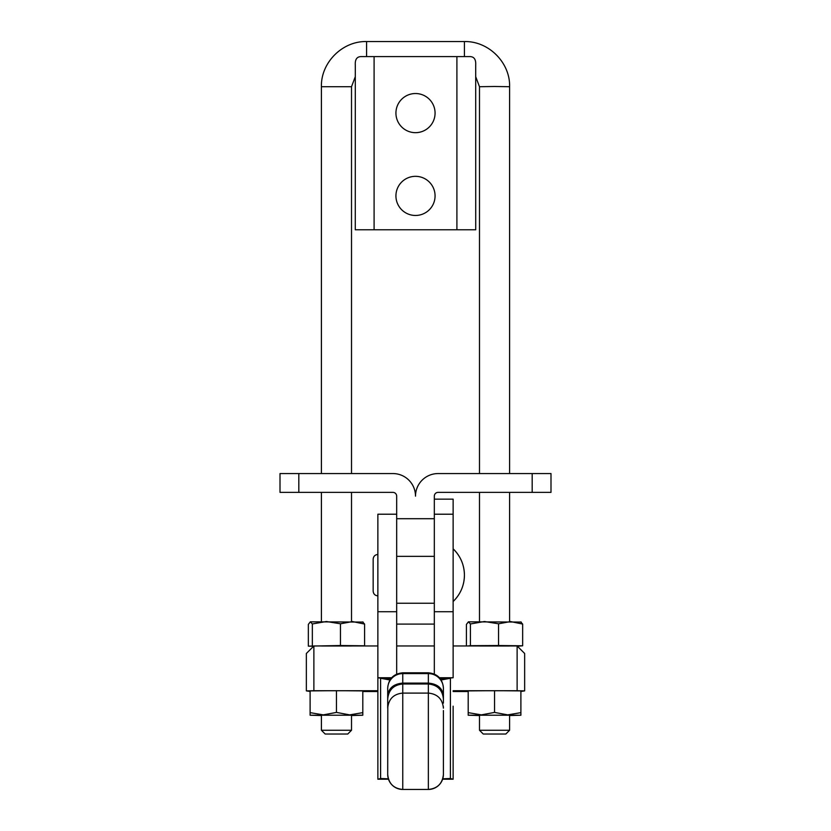 <?xml version="1.0" encoding="UTF-8"?>
<svg xmlns="http://www.w3.org/2000/svg" width="831" height="831" viewBox="0 0 831 831"><rect width="100%" height="100%" fill="white"/><g stroke="black" fill="none" stroke-linecap="round" stroke-linejoin="round"><path stroke-width="1.25" d="M434.322 518.71L396.678 518.71L396.678 496.149A3.76 3.76 0 0 0 392.918 492.378L280.005 492.378L280.005 473.566L392.918 473.566A22.582 22.582 0 0 1 415.5 496.149A22.582 22.582 0 0 1 438.082 473.566L550.995 473.566L550.995 492.378L438.082 492.378A3.76 3.76 0 0 0 434.322 496.149L434.322 556.344L396.678 556.344L396.678 674.086M396.678 518.71L396.678 556.344M434.322 499.161L453.134 499.161L453.134 514.212L434.322 514.212M350.09 645.874L322.833 645.874M321.514 645.999L351.409 645.999M351.513 645.967L377.866 645.967M312.342 645.687L312.342 623.956L310.337 621.827L308.343 624.413L308.343 646.144L340.461 645.521L340.461 623.79L326.396 621.515L312.342 623.956M313.64 646.206L308.343 646.144M362.576 621.931L364.58 624.06L352.521 621.567L340.461 623.79M340.461 645.521L364.58 645.791L364.58 624.06M364.58 645.791L363.064 645.967M310.337 621.827L363.126 622.066M509.6 715.221L479.487 715.211L509.6 715.221L509.6 730.262L479.487 730.262L479.487 715.221M509.6 645.967L479.487 645.967L517.121 645.967L517.121 690.738L524.652 690.883L520.892 691.454M351.513 715.221L321.4 715.221L351.513 715.221L351.513 730.262L321.4 730.262L321.4 715.221M517.121 645.967L524.652 653.488L524.652 690.883M313.879 690.738L306.348 690.883L306.348 653.488L313.879 645.967L313.879 690.738L328.931 690.738L310.108 690.904L310.108 715.221L321.4 715.543M306.348 690.883L310.108 691.454M468.196 691.517L453.134 691.517M377.866 691.517L362.804 691.517M453.134 690.738L487.018 690.738L468.196 690.904L468.196 715.221L479.487 715.543M310.108 712.634L323.29 714.878L336.462 712.406L349.633 714.878L362.804 712.634L362.804 690.904L343.982 690.738L377.866 690.738M468.196 712.634L481.367 714.878L494.538 712.406L507.71 714.878L520.892 712.634L520.892 690.904L502.069 690.738L517.121 690.738M502.069 690.738L487.018 690.738M494.538 690.675L494.538 712.406M520.892 712.634L520.892 715.221L468.196 715.221M509.6 715.543L520.892 715.221M343.982 690.738L328.931 690.738M336.462 690.675L336.462 712.406M362.804 712.634L362.804 715.221L310.108 715.221M351.513 715.543L362.804 715.221M508.167 645.874L480.91 645.874M479.591 645.999L509.486 645.999M467.988 645.967L470.419 645.687L470.419 623.956L468.424 621.827L466.42 624.413L466.42 645.967M517.412 646.258L522.657 645.791L522.657 624.06L510.598 621.567L498.538 623.79L484.483 621.515L470.419 623.956M520.663 621.931L522.657 624.06M470.419 645.687L498.538 645.521L498.538 623.79M498.538 645.521L522.657 645.791M468.424 621.827L521.214 622.066M415.5 176.328A19.57 19.57 0 0 1 435.07 195.898A19.57 19.57 0 0 1 415.5 215.468A19.57 19.57 0 0 1 395.93 195.898A19.57 19.57 0 0 1 415.5 176.328M415.5 93.529A19.57 19.57 0 0 1 435.07 113.099A19.57 19.57 0 0 1 415.5 132.669A19.57 19.57 0 0 1 395.93 113.099A19.57 19.57 0 0 1 415.5 93.529M374.095 229.772L355.273 229.772L355.294 64.963C354.951 59.136 357.143 56.352 361.859 56.601L374.095 56.601L374.095 229.772L456.905 229.772L456.905 56.601L469.141 56.601C473.857 56.342 476.038 59.126 475.706 64.963L475.727 229.772L456.905 229.772M374.095 56.601L456.905 56.601M483.247 734.022L505.83 734.022L483.247 734.022L479.487 730.262M325.17 734.022L347.753 734.022L325.17 734.022L321.41 730.262M479.487 473.566L479.487 86.715L494.538 86.486L509.6 86.715L509.6 473.566M509.6 492.378L509.6 621.557M479.487 492.378L479.487 621.557M509.6 86.715C510.307 63 488.981 41.01 464.425 41.55L366.575 41.55C342.434 40.927 320.787 62.574 321.4 86.715L351.513 86.715L351.513 473.566M351.513 492.378L351.513 621.557M321.4 86.715L321.4 473.566M321.4 492.378L321.4 621.557M453.134 601.509A36.387 36.387 0 0 0 464.425 575.166A36.387 36.387 180 0 0 453.134 548.824C460.499 556.064 464.259 564.841 464.425 575.166C464.259 585.491 460.499 594.269 453.134 601.509M396.678 514.212L377.866 514.212L377.866 706.184M439.485 677.753L453.134 677.753L453.134 514.212M434.322 674.034L434.322 556.344M391.63 677.753L377.866 677.753L377.866 779.208L388.493 779.208M442.611 779.208L453.134 779.208L453.134 706.184M440.347 678.813L453.134 677.753M453.134 779.208L450.402 778.522L442.684 779.011M441.147 679.987L449.239 678.47A33.874 16.049 86.3 0 0 450.402 678.158L450.402 778.522L442.746 778.803M377.866 677.753L380.598 678.158A33.874 16.049 -86.3 0 0 381.761 678.47L389.947 679.997M388.368 778.813L380.598 778.522L377.866 779.208M390.757 678.813L380.598 678.158L380.598 778.522L388.43 779.021M443.411 687.985C442.549 678.792 437.532 673.733 428.349 672.798C437.501 673.702 442.518 678.761 443.411 687.985L443.411 688.619A15.051 15.01 180 0 0 428.349 673.598L428.349 672.809L402.755 672.809C393.614 673.702 388.596 678.761 387.703 687.985C388.555 678.792 393.572 673.733 402.755 672.798L402.755 673.598A15.051 15.01 180 0 0 387.703 688.619L387.703 687.985M387.807 706.381L387.703 774.399A15.051 15.051 180 0 0 402.755 789.45L428.349 789.45A15.051 15.051 180 0 0 443.411 774.399L443.411 710.557M387.703 688.619L387.703 708.147C388.596 699.006 393.614 693.989 402.755 693.096L402.755 673.598L428.349 673.598L428.349 683.103C437.428 683.903 442.445 688.078 443.411 695.651L443.411 688.619M443.411 711.814L443.411 712.936M443.411 703.109L443.411 695.651M396.678 603.233L434.322 603.233M298.817 492.378L298.817 473.566M532.183 492.378L532.183 473.566M464.425 41.55L464.425 56.601M366.575 41.55L366.575 56.601M453.134 611.73L434.322 611.73M440.513 679.031L449.239 678.47M396.678 611.73L377.866 611.73M381.761 678.47L390.591 679.041M387.703 774.399A15.051 15.051 180 0 0 402.755 789.45L402.755 693.096L428.349 693.096L428.349 789.45A15.051 15.051 180 0 0 443.411 774.399C442.508 783.54 437.49 788.557 428.349 789.45L402.755 789.45C393.614 788.557 388.596 783.54 387.703 774.399M443.411 708.147C442.508 699.006 437.49 693.989 428.349 693.096L428.349 683.103L402.755 683.103C393.676 683.903 388.659 688.078 387.703 695.651M443.307 706.381L443.411 707.794M396.678 624.091L434.322 624.091M313.879 645.967L321.41 645.967M396.678 645.967L434.322 645.967M453.134 645.967L479.497 645.967M505.83 734.022L509.59 730.262M347.753 734.022L351.513 730.262M355.273 76.753L351.513 86.715M479.487 86.715L475.727 76.753M428.349 672.798L402.755 672.798M443.411 699.048C442.508 689.907 437.49 684.889 428.349 683.996L402.755 683.996C393.614 684.889 388.596 689.907 387.703 699.048M377.866 595.869C374.999 595.578 373.431 594.009 373.161 591.163L373.161 559.17C373.431 556.323 374.999 554.755 377.866 554.464"/></g></svg>
